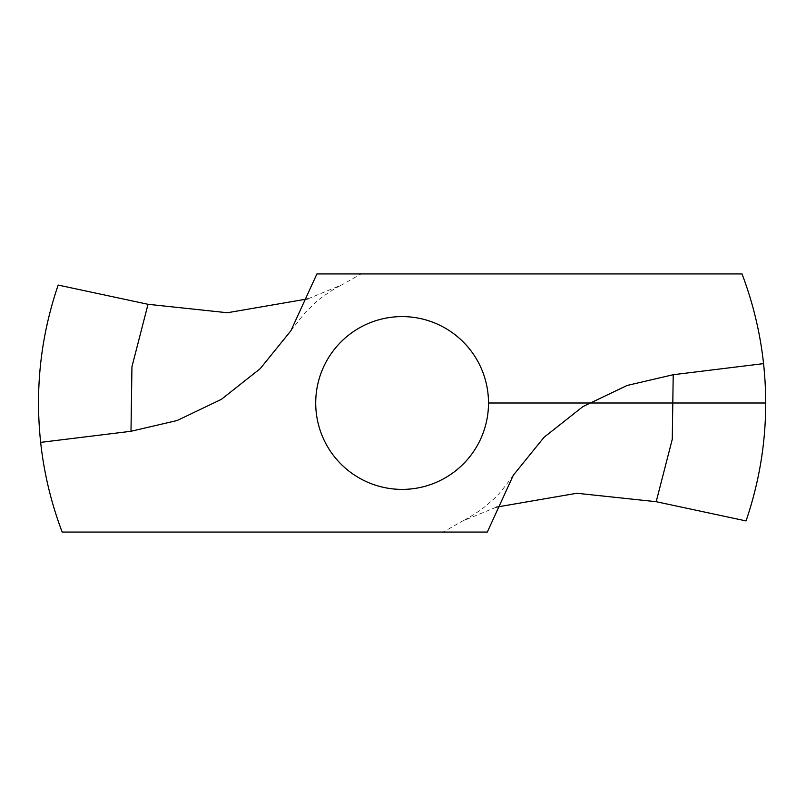<?xml version="1.0" encoding="UTF-8"?>
<svg xmlns="http://www.w3.org/2000/svg" width="806" height="806" viewBox="0 0 806 806"><rect width="100%" height="100%" fill="white"/><g stroke="black" fill="none" stroke-linecap="round" stroke-linejoin="round"><path stroke-width="0.6" stroke-dasharray="4.03 3.02" d="M58.163 285.072A363.597 363.597 0 0 0 62.183 532.061L487.308 532.061M307.872 298.865L342.107 284.74L360.947 273.939L316.909 273.939M746.044 520.928A363.597 363.597 0 0 0 742.024 273.939L360.947 273.939M496.345 507.135L462.1 521.26L443.26 532.061M402.103 316.597A86.403 86.403 0 0 0 327.286 446.202A86.403 86.403 0 0 0 476.93 446.202A86.403 86.403 0 0 0 402.103 316.597M765.7 403L402.103 403L765.7 403M290.865 330.803L304.638 313.091L316.526 301.676C321.866 296.749 335.125 288.074 342.097 284.72M513.341 475.197C503.287 489.051 496.315 497.352 492.436 500.103L487.731 504.294C482.663 509.009 469.475 517.714 462.11 521.28"/><path stroke-width="1.21" d="M40.653 442.373A363.597 363.597 0 0 0 62.183 532.061L487.308 532.061L513.341 475.197L544.03 437.305L582.869 406.637L627.068 385.48L673.212 374.719L763.564 363.627A363.597 363.597 0 0 0 742.024 273.939L316.909 273.939L290.865 330.803L260.177 368.695L221.348 399.363L177.139 420.52L130.995 431.281L40.653 442.373C34.93 388.573 40.763 336.142 58.163 285.072L148.022 304.295L227.403 312.738L307.872 298.865M763.564 363.627C769.287 417.427 763.443 469.858 746.044 520.928L656.195 501.705L576.814 493.262L496.345 507.135M402.103 316.597A86.403 86.403 0 0 0 327.286 446.202A86.403 86.403 0 0 0 476.93 446.202A86.403 86.403 0 0 0 402.103 316.597M488.507 403L765.7 403M130.995 431.281L131.942 366.77L148.022 304.295M673.212 374.719L672.275 439.23L656.195 501.705"/></g></svg>
